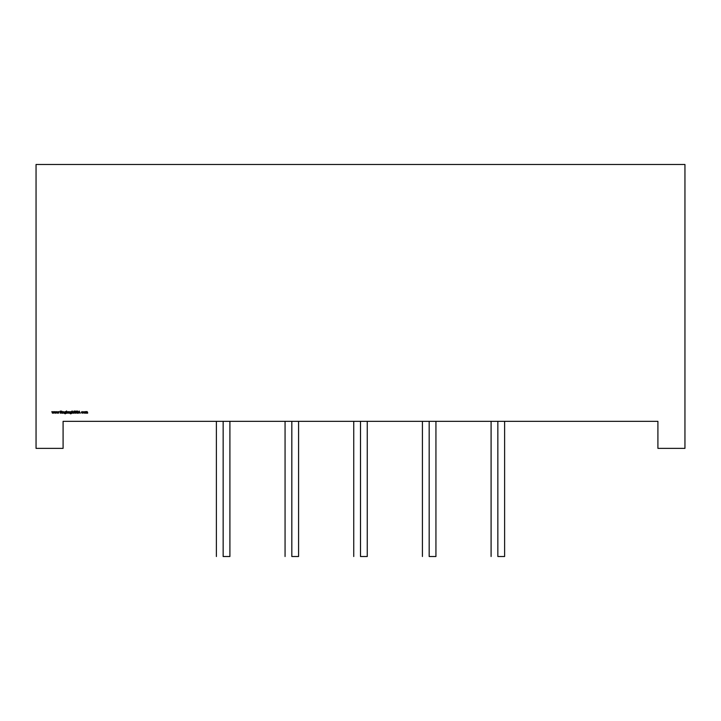 <?xml version="1.0" encoding="UTF-8"?>
<svg xmlns="http://www.w3.org/2000/svg" width="721" height="721" viewBox="0 0 721 721"><rect width="100%" height="100%" fill="white"/><g stroke="black" fill="none" stroke-linecap="round" stroke-linejoin="round"><path stroke-width="1.08" d="M497.85 556.522L504.61 556.522L497.85 556.522C489.171 556.522 489.171 556.522 497.85 556.522L497.85 421.334M429.175 556.522L435.935 556.522L429.175 556.522C420.496 556.522 420.496 556.522 429.175 556.522L429.175 421.334M360.5 556.522L367.259 556.522L360.5 556.522C351.821 556.522 351.821 556.522 360.5 556.522L360.5 421.334M291.825 556.522L298.584 556.522L291.825 556.522C283.146 556.522 283.146 556.522 291.825 556.522L291.825 421.334M223.149 556.522L229.909 556.522L223.149 556.522C214.47 556.522 214.47 556.522 223.149 556.522L223.149 421.334M36.05 448.372L63.087 448.372L63.087 421.334L657.913 421.334L657.913 448.372L684.95 448.372L684.95 164.478L36.05 164.478L36.05 448.372L63.087 448.372L63.087 421.334L657.913 421.334L657.913 448.372L684.95 448.372L684.95 164.478L36.05 164.478L36.05 448.372L63.087 448.372L63.087 421.334L657.913 421.334L657.913 448.372L684.95 448.372L684.95 164.478L36.05 164.478L36.05 448.372M84.907 412.439L84.087 413.25L83.266 412.439L83.753 411.682L84.69 411.871L84.087 413.25L83.483 411.88L84.69 411.871L84.087 413.25L83.483 411.88L84.69 411.871L84.087 413.25L83.483 411.88L84.853 412.133M76.904 411.835L77.309 411.006L77.886 411.367L76.976 411.502L77.733 413.115L76.642 412.809L77.589 412.962L76.777 411.511L77.643 411.114L76.976 411.502L77.913 412.691L77.3 413.277L76.642 412.809L77.724 412.691L76.777 411.511L77.886 411.367L76.976 411.502L77.913 412.691L77.3 413.277L76.642 412.809L77.724 412.691L76.777 411.511L77.886 411.367L76.976 411.502L77.913 412.691L77.3 413.277L76.642 412.809L77.724 412.691L77.255 412.133M73.785 411.646L74.065 411.006L74.533 411.646L74.254 413.223L73.785 411.646L74.065 411.006L74.533 411.646L74.254 413.223L73.785 411.646L74.065 411.006L74.533 411.646L74.254 413.223L73.785 411.835M70.198 412.998L70.766 413.223L69.955 412.43L70.775 411.619L71.595 411.646L71.532 413.385L70.793 413.836L69.982 413.331L71.253 413.484L71.397 412.917L70.766 413.223L69.955 412.43L71.595 411.646L71.532 413.385L70.793 413.836L69.982 413.331L70.775 413.638L71.397 412.998L69.955 412.43L71.595 411.646L71.532 413.385L70.793 413.836L69.982 413.331L70.775 413.638L71.397 412.917L70.766 413.223L69.955 412.43L70.775 411.619L71.397 411.916M66.629 412.935L66.44 411.006L66.629 411.925L67.278 411.619L68.098 412.439L66.44 413.223L66.44 411.006L66.629 411.925L67.278 411.619L68.098 412.439L66.44 413.223L66.44 411.006L66.629 411.925L67.278 411.619L68.098 412.439L67.269 413.25L66.629 412.935M62.772 413.223L62.583 411.646L63.971 412.412L63.772 413.223L63.754 412.124L63.006 411.925L62.583 413.223L62.583 411.646L63.376 411.619L63.971 413.223L63.34 411.808L62.583 413.223L62.583 411.646L63.376 411.619L63.971 413.223L63.34 411.808L62.583 413.223L62.772 411.646M54.949 413.223L54.264 411.646L54.94 412.782L55.454 411.646L55.995 412.782L56.671 411.646L56.013 413.223L55.472 412.088L54.949 413.223L54.264 411.646L53.57 413.223L53.03 412.088L52.48 413.223L51.822 411.646L52.498 412.782L53.021 411.646L53.552 412.782L54.237 411.646L53.57 413.223L53.03 412.088L52.516 413.223L51.822 411.646L52.498 412.782L53.021 411.646L53.552 412.782L54.237 411.646L53.57 413.223L53.03 412.088L52.516 413.223L51.822 411.646L52.498 412.782L53.021 411.646L53.552 412.782L54.03 411.646L54.94 412.782L55.454 411.646L55.995 412.782L56.472 411.646L57.383 412.782L57.896 411.646L58.437 412.782L59.113 411.646L58.455 413.223L57.905 412.088L57.356 413.223L56.707 411.646L56.013 413.223L55.472 412.088L54.949 413.223L54.264 411.646L54.94 412.782L55.454 411.646L55.995 412.782L56.671 411.646L56.013 413.223L55.472 412.088L54.913 413.223L54.472 411.646M60.42 413.223L60.222 411.06L60.42 411.88L61.6 411.06L60.537 412.033L61.682 413.223L60.42 412.178L60.222 413.223L60.222 411.06L60.42 411.88L61.6 411.06L60.537 412.033L61.682 413.223L60.42 412.178L60.222 413.223L60.222 411.06L60.42 411.88L61.6 411.06L60.537 412.033L61.682 413.223L60.42 412.178L60.222 413.223L60.42 411.06M62.114 413.223L61.916 411.646L62.114 413.223M65.169 411.619L65.99 411.646L65.935 413.385L65.187 413.836L64.385 413.331L65.169 413.638L65.8 412.917L65.169 413.223L64.358 412.43L65.99 411.646L65.935 413.385L65.187 413.836L64.385 413.331L65.169 413.638L65.8 412.917L65.169 413.223L64.358 412.43L65.99 411.646L65.935 413.385L65.187 413.836L64.385 413.331L65.169 413.638L65.8 412.917L65.169 413.223L64.358 412.43L65.169 411.619L64.358 412.43L65.169 413.223L64.593 411.853M68.63 413.223L68.432 411.646L69.18 411.673L68.432 413.223L68.432 411.646L69.18 411.673L68.432 413.223L68.432 411.646L69.18 411.673L68.432 413.223L68.63 411.646M69.54 413.223L69.351 411.646L69.54 413.223M72.235 413.223L72.037 411.006L72.235 411.943L72.83 411.619L73.425 412.412L73.227 413.223L73.209 412.124L72.461 411.925L72.037 413.223L72.037 411.006L73.425 413.223L72.803 411.808L72.037 413.223L72.037 411.006L73.425 413.223L72.803 411.808L72.037 413.223L72.235 411.006M74.957 412.827L74.921 411.06L75.624 413.061L76.309 411.06L76.183 412.989L75.633 413.277L74.921 412.367L75.119 411.06L75.128 412.646L76.093 412.691L76.309 411.06L75.633 413.277L74.957 412.827L74.921 411.06L75.624 413.061L76.309 411.06L75.633 413.277L74.957 412.827L75.633 413.277L76.309 412.367L76.111 411.06M78.409 413.223L79.22 411.06L80.247 413.223L79.716 412.529L78.192 413.223L79.22 411.06L80.247 413.223L79.716 412.529L78.192 413.223L79.22 411.06L80.247 413.223L79.716 412.529L78.192 413.223L79.22 411.06L80.031 413.223M82.771 412.782L82.194 413.25L81.329 412.448L81.59 411.844L82.933 411.988L81.725 411.979L81.725 412.89L82.933 412.89L82.194 413.25L81.329 412.448L82.212 411.619L82.933 411.988L81.518 412.43L82.933 412.89L82.194 413.25L81.329 412.448L82.212 411.619L82.933 411.988L81.518 412.43L82.933 412.89L82.194 413.25L81.329 412.448L82.212 411.619L82.933 411.988L81.518 412.43L82.518 412.989M85.484 413.223L85.294 411.646L87.115 411.619L87.647 412.367L87.457 413.223L87.403 411.988L86.646 412.079L86.376 413.223L85.997 411.808L85.294 413.223L85.294 411.646L86.033 411.619L87.115 411.619L87.647 413.223L87.079 411.808L86.565 413.223L85.997 411.808L85.294 413.223L85.294 411.646L86.033 411.619L87.115 411.619L87.647 413.223L87.079 411.808L86.565 413.223L85.997 411.808L85.294 413.223L85.484 411.646M52.516 413.223L52.029 411.646M57.392 413.223L56.707 411.646L57.383 412.782L57.896 411.646L58.437 412.782L59.113 411.646L58.455 413.223L57.905 412.088L57.356 413.223L56.707 411.646L57.383 412.782L57.896 411.646L58.437 412.782L59.113 411.646L58.455 413.223L57.905 412.088L57.356 413.223L56.707 411.646L55.977 413.223M63.772 412.484L63.006 411.925M65.8 411.646L65.935 413.385L64.827 413.575M64.593 412.998L65.169 413.223M65.178 413.025L64.548 412.439L65.178 413.025L64.548 412.439L65.187 411.808L65.8 412.421L65.178 413.025L64.548 412.439L65.187 411.808L65.8 412.421L65.178 413.025L64.548 412.439L65.187 411.808L65.8 412.421L65.629 411.988L64.737 411.988L64.548 412.439L65.187 411.808L65.8 412.421L65.178 413.025L65.8 412.421M67.855 411.853L68.098 412.439M66.819 411.988L67.72 411.988L67.269 411.808L67.909 412.439L67.269 413.061L66.629 412.43L67.269 411.808L67.909 412.439L67.269 413.061L66.629 412.43L67.269 411.808L67.909 412.439L67.269 413.061L67.72 412.881L67.909 412.439L67.269 413.061L66.629 412.43L67.269 411.808L67.909 412.439L67.72 411.988M66.629 412.43L66.819 412.881M70.307 413.719L69.982 413.331L70.775 413.638L71.397 412.998L70.433 413.575M71.127 411.691L69.955 412.43L70.198 411.853M70.775 413.025L70.153 412.439L70.793 411.808L71.397 412.421L70.775 413.025L70.153 412.439L70.793 411.808L71.397 412.421L70.775 413.025L71.226 412.863L71.226 411.988L70.793 411.808L71.397 412.421L70.775 413.025L70.153 412.439L70.793 411.808L70.343 411.988L70.153 412.439L70.793 411.808L71.397 412.421M70.793 411.808L70.334 412.872M73.227 412.484L72.803 411.808L72.235 412.655M72.235 411.943L72.83 411.619L73.425 412.412L73.317 411.862M74.921 411.06L75.29 412.944M77.3 413.277L76.642 412.809L77.3 413.277L77.913 412.691L77.408 411.997L77.913 412.691M77.309 411.006L77.886 411.367L77.309 411.006M77.291 411.222L77.715 411.502L76.976 411.502M79.229 411.484L79.616 412.304L78.841 412.304L79.229 411.484L79.616 412.304L78.841 412.304L79.229 411.484L79.616 412.304L78.841 412.304L79.229 411.484L78.841 412.304M81.329 412.448L82.212 411.619L81.329 412.448M84.087 413.061L83.645 411.997L84.528 411.997L84.087 411.808L84.708 412.439L84.087 413.061L83.465 412.439L84.087 411.808L84.708 412.439L84.087 413.061L83.465 412.439L84.087 411.808L83.645 411.997L84.087 413.061L83.465 412.439L84.087 411.808L84.708 412.439L84.087 413.061L83.465 412.439L84.528 412.881L84.528 411.997M87.457 412.367L87.079 411.808L86.565 412.61L87.079 411.808L87.457 412.367M86.376 412.421L85.997 411.808L85.484 412.556L85.997 411.808L86.376 412.421M76.823 412.7L77.724 412.691M71.397 411.646L71.532 413.385L70.793 413.836L69.982 413.331M70.18 413.331L70.775 413.638L71.397 412.998M70.766 413.223L69.955 412.43M66.629 413.223L66.629 411.006M66.629 411.925L67.278 411.619M62.772 411.925L63.376 411.619L63.772 413.223M63.754 412.124L63.34 411.808L62.772 412.655M54.03 411.646L53.534 413.223M58.915 411.646L58.41 413.223M65.169 413.638L65.8 412.998M68.63 411.871L69.18 411.673L68.63 412.691M73.425 412.412L73.227 413.223M72.803 411.808L72.262 412.232M75.128 412.646L75.624 413.061M82.771 412.088L81.518 412.43L82.203 413.061M87.115 411.619L87.457 413.223M64.548 412.439L65.187 411.808M67.269 411.808L67.909 412.439L67.269 413.061M504.61 556.522L504.61 421.334M435.935 556.522L435.935 421.334M367.259 556.522L367.259 421.334M298.584 556.522L298.584 421.334M229.909 556.522L229.909 421.334M216.39 556.522L216.39 421.334M285.065 556.522L285.065 421.334M353.741 556.522L353.741 421.334M422.416 556.522L422.416 421.334M491.091 556.522L491.091 421.334"/></g></svg>
